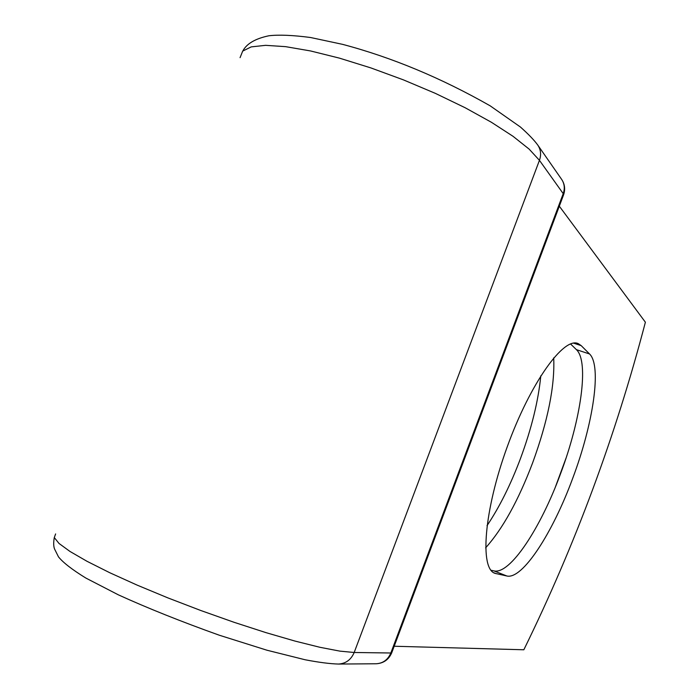 <?xml version="1.0" encoding="UTF-8"?>
<svg xmlns="http://www.w3.org/2000/svg" width="699" height="699" viewBox="0 0 699 699"><rect width="100%" height="100%" fill="white"/><g stroke="black" fill="none" stroke-linecap="round" stroke-linejoin="round"><path stroke-width="1.05" d="M572.717 478.282C593.171 423.97 602.022 365.848 589.563 353.982L581.192 345.629L578.283 343.646C563.866 336.368 530.314 382.869 507.194 446.923C483.9 510.917 479.566 569.003 495.067 573.363L506.862 575.993C522.459 579.812 552.734 532.839 572.717 478.282M490.925 570.218L493.913 570.882C509.982 574.901 540.572 528.234 560.502 473.861C580.93 419.715 589.371 361.663 576.422 349.657L570.524 343.934M540.799 375.826C538.335 400.973 531.555 428.548 520.475 458.544C510.593 484.809 499.436 507.186 487.002 525.692M553.704 357.871C554.936 385.927 547.902 420.947 532.594 462.939C518.326 500.563 502.668 528.863 485.622 547.841M555.504 486.696L566.068 458.02M559.314 206.188L645.387 322.213C615.601 436.071 575.085 545.264 523.831 649.773L394.184 646.243M576.422 349.657L589.563 353.982M54.286 537.54C53.439 542.415 53.508 546.199 54.505 548.898L58.48 556.858C63.111 562.625 72.25 569.694 85.881 578.073L118.358 594.84C147.419 608.078 181.067 621.542 219.32 635.225L266.966 650.219L305.07 659.751C318.91 662.399 330.042 663.832 338.465 664.05C345.822 663.613 351.064 659.76 354.183 652.49L339.95 651.136L320.046 647.318L295.074 641.097L265.978 632.639L234.051 622.293L200.814 610.515L167.926 597.907L137.048 585.08L109.664 572.682L87.017 561.306L69.97 551.441L59.022 543.455L54.295 537.575L55.614 533.931M338.465 664.05L376.106 663.77C383.017 663.36 387.928 659.769 390.837 652.997L354.183 652.49L539.445 160.333L529.152 149.123L512.996 136.279L491.406 122.273L465.15 107.742L435.346 93.36L403.393 79.861L370.881 67.917L339.434 58.131L310.583 50.957L285.646 46.658L265.646 45.33L251.221 46.885L242.693 51.106L240.063 57.668M376.106 663.77C383.506 663.342 388.714 659.69 391.72 652.814L390.837 652.997L563.219 193.64L539.445 160.333C541.367 154.794 540.843 149.752 537.854 145.182C534.298 140.263 528.488 134.208 520.414 127.017L490.165 105.829C441.025 77.886 391.824 57.397 342.562 44.352L310.513 37.501C292.741 35.168 278.884 34.592 268.932 35.763C255.397 38.585 246.695 43.653 242.833 50.975M391.798 652.621L563.612 194.741L563.219 193.64C565.01 188.477 564.495 183.741 561.681 179.442L537.854 145.182M573.547 343.122L581.192 345.629M493.677 572.699L496.159 573.678M493.913 570.882L506.862 575.993M561.681 179.442C564.792 184.187 565.43 189.289 563.612 194.741L563.473 195.091M577.121 343.261L578.283 343.646"/></g></svg>
